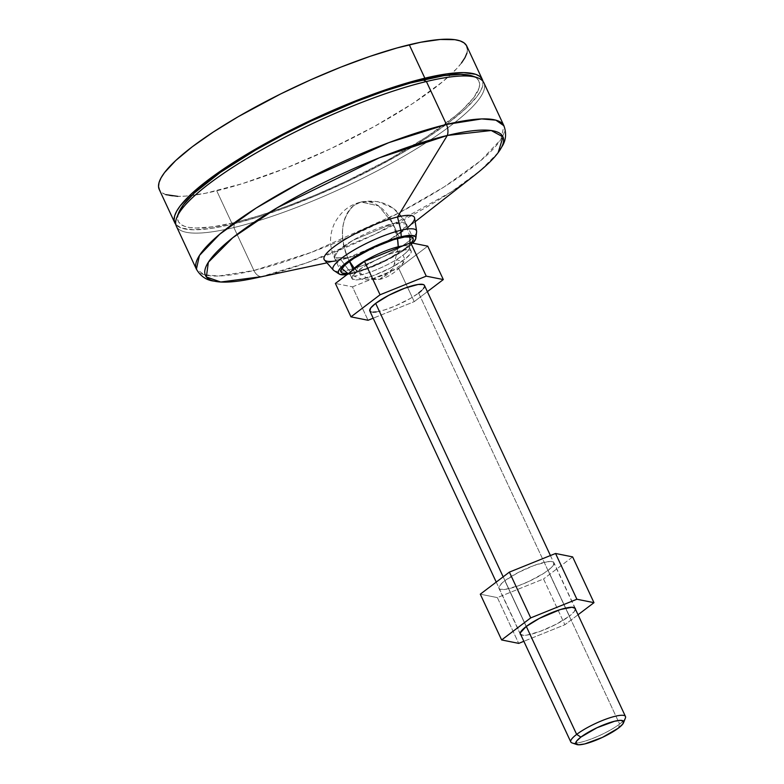 <?xml version="1.0" encoding="UTF-8"?>
<svg xmlns="http://www.w3.org/2000/svg" width="784" height="784" viewBox="0 0 784 784"><rect width="100%" height="100%" fill="white"/><g stroke="black" fill="none" stroke-linecap="round" stroke-linejoin="round"><path stroke-width="0.59" stroke-dasharray="3.92 2.94" d="M498.154 152.625L480.239 170.687L450.869 192.149L375.017 234.24L306.848 262.777L261.062 276.723A11.309 7.703 76.5 0 1 253.898 270.49L311.522 252.291L398.762 213.023L444.371 186.768L480.651 160.72L500.888 139.464L503.926 125.773A169.658 35.505 -25 0 1 423.919 199.156A169.658 35.505 -25 0 1 253.898 270.49L233.877 227.556A169.658 35.505 155 0 0 403.897 156.222A169.658 35.505 155 0 0 483.904 82.839M407.954 227.282A49.813 10.427 -25 0 1 405.681 229.134A49.813 10.427 -25 0 1 340.991 259.837L261.062 276.723A164.121 34.349 155 0 0 474.212 175.557M416.608 231.211A46.04 9.633 -25 0 1 393.588 251.203A46.04 9.633 -25 0 1 348.586 269.912L340.991 259.837A49.813 10.427 155 0 0 389.677 239.6A49.813 10.427 155 0 0 414.589 217.972M333.847 270.519A46.04 9.633 155 0 0 348.586 269.912L352.839 273.459A42.65 8.928 -25 0 1 347.077 274.576L359.239 271.685L381.406 262.924L402.114 251.517L412.786 243.158A42.65 8.928 -25 0 1 352.839 273.459L348.586 269.912A46.04 9.633 155 0 0 392.314 251.929A46.04 9.633 155 0 0 416.618 231.917M350.938 271.646A32.634 6.831 155 0 0 350.125 274.616A32.634 6.831 155 0 0 361.189 274.87A32.634 6.831 155 0 0 402.956 255.231A32.634 6.831 155 0 0 409.287 247.029A32.634 6.831 155 0 0 402.809 245.902A32.634 6.831 -25 0 1 409.385 248.107A32.634 6.831 -25 0 1 402.956 255.231L404.809 259.21A32.634 6.831 -25 0 1 373.125 275.713A32.634 6.831 -25 0 1 351.987 278.594A32.634 6.831 -25 0 1 358.317 270.392L356.818 267.187L358.317 270.392A32.634 6.831 -25 0 1 390.001 253.879A32.634 6.831 -25 0 1 411.139 251.007A32.634 6.831 -25 0 1 404.809 259.21L402.956 255.231A32.634 6.831 -25 0 1 361.189 274.87A39.778 27.077 76.5 0 1 342.696 239.532A39.778 27.077 76.5 0 1 353.878 205.428A39.778 27.077 76.5 0 1 361.012 202.007A39.778 27.077 76.5 0 1 397.488 238.532L392.882 223.558A39.778 8.32 155 0 0 353.025 240.276A39.778 8.32 155 0 0 334.268 257.485A39.778 8.32 155 0 0 347.743 257.789L349.419 261.395L347.743 257.789L334.268 257.485L338.316 250.517L353.025 240.276L392.882 223.558L378.584 205.888L361.012 202.007L353.878 205.428C341.138 217.913 339.1 235.367 347.743 257.789C339.1 235.367 341.138 217.913 353.878 205.428L361.012 202.007L378.584 205.888L392.882 223.558L406.367 223.861L402.31 230.829L387.6 241.07L347.743 257.789A39.778 8.32 155 0 0 387.6 241.07A39.778 8.32 155 0 0 406.367 223.861A39.778 8.32 155 0 0 392.882 223.558L399.615 237.993L392.882 223.558L353.025 240.276L338.316 250.517L334.268 257.485L347.743 257.789L349.546 261.307M411.855 242.266L405.377 248.293L388.06 258.955L367.03 268.314L354.476 272.224A39.778 8.32 -25 0 1 347.743 273.42L354.476 272.224L353.084 269.245L354.476 272.224A39.778 8.32 -25 0 0 411.365 242.873M165.836 194.648L161.935 192.668L159.26 189.503A169.658 35.505 155 0 0 191.737 195.5A169.658 35.505 155 0 0 216.737 190.796L232.319 224.214A169.658 35.505 -25 0 1 175.812 224.469L181.418 228.056L193.413 229.781L210.602 228.477L232.319 224.214L257.75 217.139L285.895 207.525L315.678 195.755L345.96 182.27L375.575 167.59L403.388 152.272L428.319 136.926L449.418 122.118L465.882 108.437L477.064 96.393L480.533 91.14L482.542 86.456L482.924 81.262A169.658 35.505 -25 0 1 398.791 154.918A169.658 35.505 -25 0 1 232.319 224.214L216.737 190.796A169.658 35.505 155 0 0 450.496 74.843A169.658 35.505 155 0 0 466.774 46.08M477.133 77.606A169.658 35.505 -25 0 1 418.078 147.755A169.658 35.505 -25 0 1 233.877 227.556L234.465 222.587A165.885 34.721 155 0 0 414.569 144.57A165.885 34.721 155 0 0 472.311 75.979L476.3 77.979L478.691 80.615L479.632 83.927L479.122 87.896L473.761 97.608L462.834 109.388L455.396 115.905L426.104 137.239L388.413 159.779L345.577 181.574L315.962 194.765L286.836 206.27L259.318 215.669L234.465 222.587L233.877 227.556A169.658 35.505 -25 0 1 176.733 217.687M178.585 212.944A165.885 34.721 155 0 0 234.465 222.587L213.219 226.762L196.412 228.036L189.885 227.556L184.681 226.351L180.879 224.42L178.487 221.774L177.547 218.462L178.566 212.993M467.48 48.99L466.96 53.047M461.482 62.985L456.582 68.767L442.695 81.693L412.737 103.517L374.193 126.557L330.378 148.852L285.072 168.472L242.168 183.721L205.359 193.295L185.808 196.098L177.831 196.363M324.458 259.994A49.813 10.427 155 0 0 340.991 259.837L348.586 269.912A46.04 9.633 -25 0 1 333.308 270.049M253.644 278.408A164.121 34.349 155 0 0 261.062 276.723L340.991 259.837A49.813 10.427 -25 0 1 338.737 260.347A49.813 10.427 -25 0 1 335.856 260.896M176.38 226.233A169.658 35.505 155 0 0 233.877 227.556L253.898 270.49A169.658 35.505 -25 0 1 196.402 269.177L204.467 274.792L218.638 276.017L253.898 270.49A11.309 7.703 -103.5 0 0 261.062 276.723M354.231 268.216L366.5 277.938L379.623 279.349L390.128 272.763L396.704 259.818L404.025 261.778L399.997 265.707C391.196 271.881 381.504 276.438 370.901 279.388L379.623 279.349L393.274 268.304L398.223 246.774M503.171 576.828L526.299 626.426L503.171 576.828M625.465 716.488A30.164 6.311 -25 0 1 619.615 724.063L418.627 293.04A30.164 6.311 155 0 0 424.477 285.464M572.006 742.909A30.164 6.311 155 0 0 593.223 738.224A30.164 6.311 155 0 0 619.615 724.063L618.488 728.052L619.615 724.063A30.164 6.311 155 0 0 625.407 718.007M427.368 291.668L414.226 301.634L373.184 318.206L414.226 301.634L398.644 268.226L427.731 246.156L398.644 268.226L414.226 301.634L427.368 291.668M376.163 311.954L384.552 309.935L394.852 306.132L410.444 298.4L418.627 293.04A30.164 6.311 155 0 1 389.354 308.298A30.164 6.311 155 0 1 369.803 310.954L369.852 311.042M370.979 311.875L373.115 312.179M421.547 290.609L423.536 288.473M424.516 286.699L424.438 285.376M418.627 293.04L619.615 724.063A30.164 6.311 -25 0 1 590.342 739.322A30.164 6.311 -25 0 1 570.801 741.978M352.467 286.866L398.644 268.226L352.467 286.866L368.049 320.274L352.467 286.866L335.385 283.445L352.467 286.866M404.809 259.21L390.599 267.952L373.351 275.635L358.866 279.663L355.554 279.917L352.026 278.683L352.996 275.341L362.375 267.54L378.221 258.818L389.775 253.957L404.26 249.929L409.875 250.008L411.09 250.909L411.179 252.34L410.13 254.261L404.809 259.21M520.341 634.227L523.624 635.373L526.701 635.138L540.166 631.385L556.209 624.24L569.419 616.106L548.075 570.34A30.351 6.35 155 0 0 553.965 562.706A30.351 6.35 155 0 0 534.306 565.382A30.351 6.35 155 0 0 504.847 580.738L501.897 583.188L498.918 587.118L498.996 588.451L500.133 589.284L505.357 589.362L518.822 585.609L529.572 581.091L544.302 572.986L551.025 567.89L553.024 565.734L553.925 562.628L552.789 561.785L547.565 561.707L534.1 565.46L518.057 572.604L504.847 580.738L526.191 626.514L504.847 580.738A30.351 6.35 155 0 0 498.957 588.363A30.351 6.35 155 0 0 518.616 585.687A30.351 6.35 155 0 0 548.075 570.34L569.419 616.106A30.351 6.35 -25 0 1 541.45 630.904A30.351 6.35 -25 0 1 520.772 634.697M578.033 614.764L564.882 624.74L523.849 641.302L564.882 624.74L543.537 578.964L497.37 597.604L480.288 594.184L497.37 597.604L518.714 643.38L497.37 597.604L543.537 578.964L564.882 624.74L578.033 614.764M575.446 609.207A30.351 6.35 -25 0 1 569.419 616.106L574.368 611.51L575.27 608.394M572.634 556.895L543.537 578.964L572.634 556.895M415.157 221.725L405.681 229.134M409.895 236.748L404.701 220.686L393.303 208.221L377.78 201.606L361.012 202.007C349.292 204.898 340.726 211.543 334.258 223.871C329.309 235.073 329.309 246.274 334.268 257.485L340.991 271.921M361.012 202.007C381.21 198.538 396.332 205.82 406.367 223.861L413.09 238.297M326.967 262.846L338.737 260.347M409.287 247.029L411.139 251.007M404.025 261.778C397.635 272.43 385.424 278.418 379.623 279.349L363.374 279.839L348.194 273.734M341.863 268.471L334.268 257.485M550.417 555.542L574.848 607.923M496.233 582.081L520.174 633.413M409.385 248.107L410.022 242.991M350.125 274.616L351.987 278.594M520.302 634.138L498.957 588.363M575.309 608.482L553.965 562.706"/><path stroke-width="1.18" d="M415.157 221.725L474.212 175.557A164.121 34.349 155 0 0 447.311 135.465A11.309 7.703 -103.5 0 0 446.439 124.46A169.658 35.505 -25 0 1 503.926 125.773L495.87 120.158L481.699 118.923L446.439 124.46A11.309 7.703 76.5 0 1 447.311 135.465L491.225 130.516L502.995 136.886L498.154 152.625L502.319 146.079C506.033 139.964 506.562 133.202 503.926 125.773L483.904 82.839A169.658 35.505 155 0 0 426.418 81.526L446.439 124.46L388.815 142.649L301.575 181.917L255.956 208.181L219.687 234.23L199.45 255.476L196.402 269.177A169.658 35.505 -25 0 1 276.419 195.784A169.658 35.505 -25 0 1 446.439 124.46L426.418 81.526A169.658 35.505 -25 0 1 477.133 77.606L472.311 75.979A165.885 34.721 155 0 0 422.713 79.801L426.418 81.526L422.713 79.801A165.885 34.721 155 0 0 271.186 141.287A165.885 34.721 155 0 0 178.585 212.944L176.733 217.687A169.658 35.505 -25 0 1 271.431 144.403A169.658 35.505 -25 0 1 426.418 81.526A169.658 35.505 155 0 0 256.397 152.851A169.658 35.505 155 0 0 176.38 226.233L196.402 269.177C200.4 275.968 205.927 279.908 213.003 280.986L220.696 282.015L206.378 276.948L208.348 262.268L232.76 237.738L277.075 207.838L379.162 157.878L447.311 135.465L397.517 216.962A49.813 10.427 -25 0 1 407.954 227.282M415.863 238.267L416.618 231.917A46.04 9.633 155 0 0 400.83 230.28L397.517 216.962L400.83 230.28A46.04 9.633 -25 0 1 416.608 231.211L414.589 217.972A49.813 10.427 155 0 0 397.517 216.962A49.813 10.427 155 0 0 346.391 238.61A49.813 10.427 155 0 0 324.458 259.994L333.308 270.049A46.04 9.633 -25 0 1 353.574 250.292A46.04 9.633 -25 0 1 400.83 230.28L401.241 236.758A42.65 8.928 -25 0 1 415.863 238.267A42.65 8.928 -25 0 1 412.786 243.158L415.745 238.836L415.638 236.964L414.04 235.788L406.71 235.68L394.852 238.532L372.674 247.293L351.977 258.7L346.665 262.415L339.717 268.883L338.345 271.382L338.453 273.253L340.05 274.429L347.381 274.537M347.743 273.42A39.778 8.32 -25 0 1 340.991 271.921A39.778 8.32 -25 0 1 359.758 254.712A39.778 8.32 -25 0 1 399.615 237.993A39.778 8.32 -25 0 1 413.09 238.297A39.778 8.32 -25 0 1 411.365 242.873L413.139 239.933L413.031 238.189L411.551 237.091L404.711 236.993L393.656 239.649L372.968 247.822L353.662 258.455L344.852 265.129L340.952 270.284L341.05 272.028L342.539 273.126L347.743 273.42M349.419 261.395L353.084 269.245L349.419 261.395M424.859 78.184A169.658 35.505 -25 0 1 482.346 79.498A169.658 35.505 -25 0 1 482.924 81.262L482.101 79.008L479.661 76.313L475.761 74.333L463.765 72.608L446.576 73.912L424.859 78.184L399.428 85.26L371.283 94.864L341.501 106.634L311.219 120.128L281.603 134.809L253.791 150.116L228.859 165.463L207.76 180.271L191.296 193.952L180.114 205.996L176.645 211.259L174.636 215.933L174.117 219.99L175.812 224.469A169.658 35.505 -25 0 1 174.822 222.891A169.658 35.505 -25 0 1 254.839 149.509A169.658 35.505 -25 0 1 424.859 78.184L409.277 44.766L424.859 78.184M482.346 79.498L466.774 46.08A169.658 35.505 155 0 0 409.277 44.766A169.658 35.505 155 0 0 239.257 116.101A169.658 35.505 155 0 0 159.25 189.483L174.822 222.891M178.566 212.993L183.417 204.781L194.344 193.001L220.235 172.49L255.457 150.136L282.642 135.171L311.601 120.814L355.907 101.636L384.366 91.13L410.679 82.937L443.96 75.627L460.767 74.362L472.487 76.038M159.495 189.973L158.535 186.572L159.054 182.525L161.063 177.841L164.532 172.588L175.714 160.544L192.178 146.853L213.277 132.055L238.209 116.698L280.672 93.933L310.768 79.782L340.952 67.091L370.058 56.35L396.969 47.971L420.655 42.267L440.206 39.474L454.867 39.68L460.179 40.925L464.079 42.895L466.519 45.599L467.48 48.99M466.96 53.047L464.951 57.722L461.482 62.985M177.831 196.363L165.836 194.648M400.83 230.28A46.04 9.633 155 0 0 352.359 251.007A46.04 9.633 155 0 0 333.847 270.519L339.198 274.028A42.65 8.928 -25 0 1 356.348 255.956A42.65 8.928 -25 0 1 401.241 236.758L400.83 230.28M347.077 274.576A42.65 8.928 -25 0 1 339.198 274.028M335.856 260.896A49.813 10.427 -25 0 1 336.071 245.255A49.813 10.427 -25 0 1 397.517 216.962L447.311 135.465A164.121 34.349 155 0 0 240.394 231.897A164.121 34.349 155 0 0 253.644 278.408L326.967 262.846M261.062 276.723L220.696 282.015M398.223 246.774L397.488 238.532A39.778 27.077 76.5 0 1 398.223 246.774A32.634 6.831 -25 0 1 402.809 245.902A32.634 6.831 155 0 0 398.223 246.774A32.634 6.831 155 0 0 356.465 266.413L356.818 267.187L356.465 266.413A32.634 6.831 155 0 0 350.938 271.646M349.546 261.307L354.231 268.216M550.417 555.542L424.477 285.464A30.164 6.311 155 0 0 404.936 288.12A30.164 6.311 155 0 0 375.663 303.379L503.171 576.828L375.663 303.379L370.744 307.955L369.852 311.042L370.979 311.875M623.554 722.75A26.391 5.527 -25 0 1 618.488 728.052L602.396 737.411L584.717 743.938L578.661 744.8L575.809 743.8L576.593 741.105L580.895 737.097L576.652 734.402L580.895 737.097A26.391 5.527 -25 0 1 608.952 722.887A26.391 5.527 -25 0 1 623.554 722.75L625.407 718.007A30.164 6.311 155 0 0 608.717 718.164A30.164 6.311 155 0 0 576.652 734.402L526.299 626.426L576.652 734.402A30.164 6.311 -25 0 1 605.924 719.144A30.164 6.311 -25 0 1 625.465 716.488L574.848 607.923M426.241 276.144L443.313 279.565L427.368 291.668L443.313 279.565L427.731 246.156L410.659 242.736L364.482 261.376L380.064 294.784L426.241 276.144L410.659 242.736L426.241 276.144L443.313 279.565L427.731 246.156L410.659 242.736L364.482 261.376L335.385 283.445L350.967 316.854L380.064 294.784L426.241 276.144M373.184 318.206L368.049 320.274L350.967 316.854L335.385 283.445L364.482 261.376L380.064 294.784L350.967 316.854L368.049 320.274L373.184 318.206M373.115 312.179L376.163 311.954M418.627 293.04L421.547 290.609M423.536 288.473L424.516 286.699M424.438 285.376L423.311 284.543L418.117 284.474L404.73 288.198L388.786 295.294L375.663 303.379A30.164 6.311 155 0 0 369.803 310.954L496.233 582.081M580.895 737.097L596.987 727.738L614.666 721.221L620.722 720.349L623.574 721.349L622.79 724.053L618.488 728.052A26.391 5.527 -25 0 1 595.389 740.439A26.391 5.527 -25 0 1 576.828 744.545A26.391 5.527 -25 0 1 580.895 737.097M520.174 633.413L570.801 741.978A30.164 6.311 -25 0 1 576.652 734.402A30.164 6.311 155 0 0 572.006 742.909L576.828 744.545M520.772 634.697A30.351 6.35 -25 0 1 520.302 634.138A30.351 6.35 -25 0 1 526.191 626.514L520.262 632.894L520.341 634.227L521.478 635.06M576.897 599.241L593.978 602.671L578.033 614.764L593.978 602.671L572.634 556.895L593.978 602.671L576.897 599.241L530.729 617.89L576.897 599.241L555.552 553.475L572.634 556.895L555.552 553.475L576.897 599.241M523.849 641.302L518.714 643.38L501.633 639.95L530.729 617.89L509.384 572.114L555.552 553.475L509.384 572.114L530.729 617.89L501.633 639.95L480.288 594.184L509.384 572.114L480.288 594.184L501.633 639.95L518.714 643.38L523.849 641.302M575.348 609.727L575.27 608.394L571.987 607.257L560.482 609.511L539.402 618.38L526.191 626.514A30.351 6.35 -25 0 1 555.65 611.157A30.351 6.35 -25 0 1 575.309 608.482A30.351 6.35 -25 0 1 575.446 609.207M348.194 273.734L341.863 268.471M410.022 242.991L409.895 236.748"/></g></svg>
